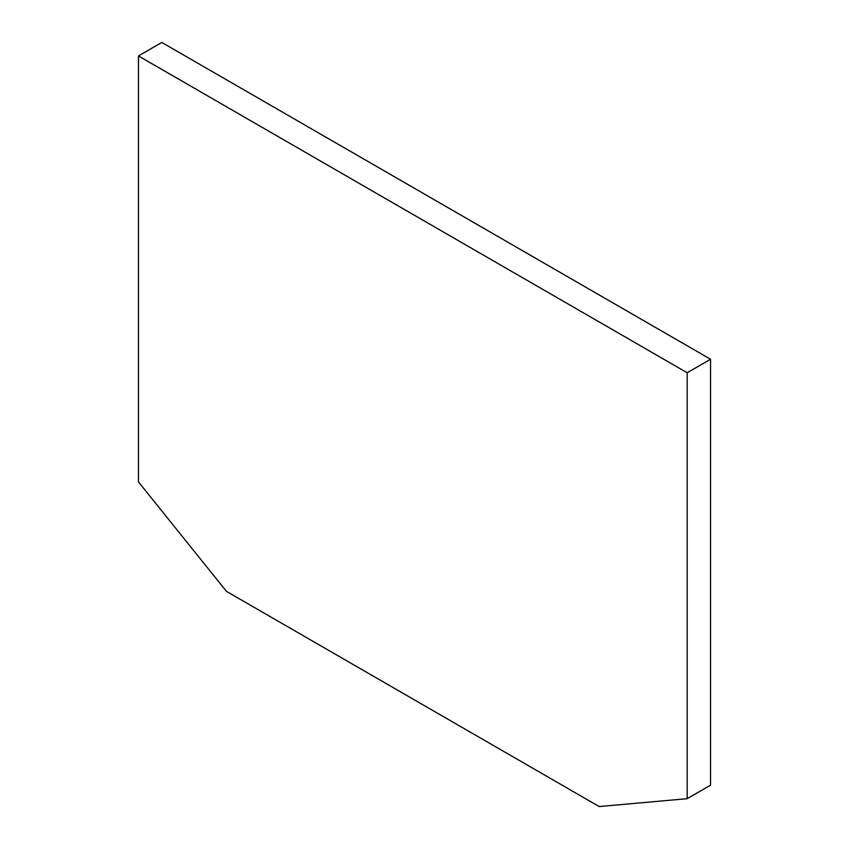 <?xml version="1.0" encoding="UTF-8"?>
<svg xmlns="http://www.w3.org/2000/svg" width="849" height="849" viewBox="0 0 849 849"><rect width="100%" height="100%" fill="white"/><g stroke="black" fill="none" stroke-linecap="round" stroke-linejoin="round"><path stroke-width="1.27" d="M226.45 591.36L599.182 806.55L687.181 798.686L687.181 372.753L138.451 55.938L138.451 481.882L226.45 591.36M687.181 372.753L710.549 359.254L710.549 785.198L687.181 798.686M710.549 359.254L161.819 42.45L138.451 55.938"/></g></svg>
